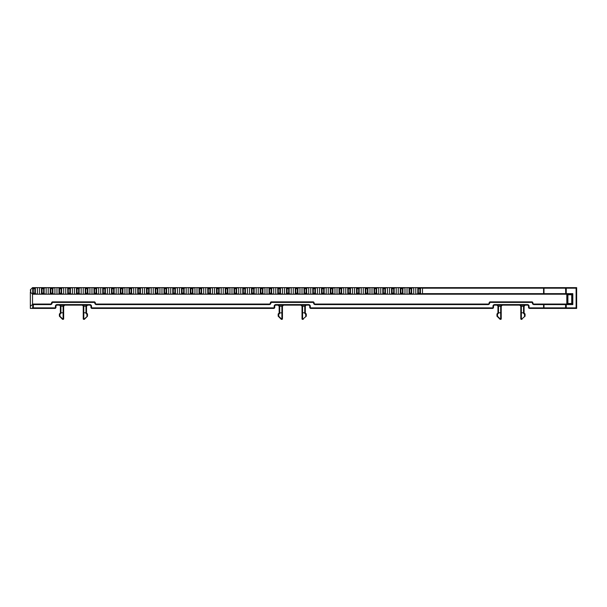 <?xml version="1.0" encoding="UTF-8"?>
<svg xmlns="http://www.w3.org/2000/svg" width="607" height="607" viewBox="0 0 607 607"><rect width="100%" height="100%" fill="white"/><g stroke="black" fill="none" stroke-linecap="round" stroke-linejoin="round"><path stroke-width="0.91" d="M576.104 307.878L576.104 288.188L566.255 288.188L566.255 287.635L422.487 287.635L576.65 287.635L576.65 308.424L566.012 308.424L566.255 307.878L576.104 307.878L576.65 308.424M422.684 294.205L422.487 293.651L543.576 293.651L543.576 294.205L37.429 294.205L37.429 287.635L32.535 287.635L30.35 289.827L30.707 292.369L30.707 289.471M32.763 288.15L33.279 288.666L33.279 293.173L34.857 293.173L35.426 293.72L32.717 293.72L32.717 288.12L37.429 287.635L543.576 287.635L543.576 288.188L422.487 288.188L422.684 287.635M566.255 287.635A0.546 0.546 0 0 0 565.709 288.188L566.255 288.188L566.255 293.651L565.709 293.651L565.709 288.188A0.546 0.546 0 0 1 566.255 287.635L543.576 287.635M35.426 293.72L37.429 294.205L32.535 294.205L32.535 304.046L50.48 304.046A1.093 1.093 0 0 0 51.572 302.954A1.093 1.093 0 0 1 52.665 301.861L94.237 301.861A1.093 1.093 0 0 1 95.329 302.954A1.093 1.093 0 0 0 96.422 304.046L269.258 304.046A1.093 1.093 0 0 0 270.358 302.954A1.093 1.093 0 0 1 271.45 301.861L313.015 301.861A1.093 1.093 0 0 1 314.107 302.954A1.093 1.093 0 0 0 315.208 304.046L488.043 304.046A1.093 1.093 0 0 0 489.136 302.954A1.093 1.093 0 0 1 490.228 301.861L531.8 301.861A1.093 1.093 0 0 1 532.893 302.954A1.093 1.093 0 0 0 533.985 304.046L544.418 304.046L543.576 304.046L543.576 304.593L533.985 304.593A1.639 1.639 0 0 1 532.347 302.954A0.546 0.546 0 0 0 531.8 302.407L490.228 302.407A0.546 0.546 0 0 0 489.682 302.954A1.639 1.639 0 0 1 488.043 304.593L315.208 304.593A1.639 1.639 0 0 1 313.561 302.954A0.546 0.546 0 0 0 313.015 302.407L271.45 302.407A0.546 0.546 0 0 0 270.904 302.954A1.639 1.639 0 0 1 269.258 304.593L96.422 304.593A1.639 1.639 0 0 1 94.783 302.954A0.546 0.546 0 0 0 94.237 302.407L52.665 302.407A0.546 0.546 0 0 0 52.119 302.954A1.639 1.639 0 0 1 50.48 304.593L33.317 304.593L33.317 307.878L54.85 307.878A0.546 0.546 0 0 0 55.404 307.332L55.404 306.232A1.639 1.639 0 0 1 57.043 304.593L89.859 304.593A1.639 1.639 0 0 1 91.498 306.232L91.498 307.332A0.546 0.546 0 0 0 92.044 307.878L273.636 307.878A0.546 0.546 0 0 0 274.182 307.332L274.182 306.232A1.639 1.639 0 0 1 275.821 304.593L308.644 304.593A1.639 1.639 0 0 1 310.283 306.232L310.283 307.332A0.546 0.546 0 0 0 310.83 307.878L492.421 307.878A0.546 0.546 0 0 0 492.967 307.332L492.967 306.232A1.639 1.639 0 0 1 494.606 304.593L527.422 304.593A1.639 1.639 0 0 1 529.061 306.232L529.061 307.332A0.546 0.546 0 0 0 529.615 307.878L543.576 307.878L543.576 304.593L543.993 304.593L543.993 307.878L565.587 307.878L565.587 304.593L543.993 304.593A0.546 0.425 90 0 1 544.418 304.046L566.012 304.046A0.546 0.425 90 0 0 565.587 304.593L566.255 304.593L566.255 307.878L565.709 307.878L565.709 304.593A0.546 0.546 0 0 1 566.255 304.046L566.012 304.046M543.576 304.046L572.272 304.046L572.272 294.205L543.576 294.205M420.484 293.72L417.768 293.72L417.821 288.15L418.337 288.666L418.337 293.173L419.915 293.173L422.487 294.205L566.255 294.205A0.546 0.546 0 0 1 565.709 293.651L565.587 288.188L543.993 288.188L543.993 293.651L565.587 293.651A0.546 0.425 90 0 0 566.012 294.205M565.709 307.878A0.546 0.546 0 0 0 566.255 308.424A0.546 0.546 0 0 1 565.709 307.878L565.587 307.878A0.546 0.425 90 0 0 566.012 308.424L529.615 308.424A1.093 1.093 0 0 1 528.515 307.332L528.515 306.232A1.093 1.093 0 0 0 527.422 305.139L494.606 305.139A1.093 1.093 0 0 0 493.514 306.232L493.514 307.332L493.514 306.232A1.093 1.093 0 0 1 494.606 305.139L494.606 304.593M310.283 306.232L309.737 306.232L309.737 307.332L309.737 306.232A1.093 1.093 0 0 0 308.644 305.139L275.821 305.139A1.093 1.093 0 0 0 274.728 306.232L274.728 307.332A1.093 1.093 0 0 1 273.636 308.424L92.044 308.424A1.093 1.093 0 0 1 90.951 307.332L90.951 306.232A1.093 1.093 0 0 0 89.859 305.139L57.043 305.139A1.093 1.093 0 0 0 55.95 306.232L55.95 307.332A1.093 1.093 0 0 1 54.85 308.424L30.35 308.424L30.35 292.013M492.967 307.332L493.514 307.332A1.093 1.093 0 0 1 492.421 308.424L310.83 308.424A1.093 1.093 0 0 1 309.737 307.332A1.093 1.093 0 0 0 310.83 308.424L310.83 307.878M32.543 308.424L32.93 304.206L30.35 306.232M305.746 316.247L305.746 314.358L304.76 313.288L304.76 306.232L302.02 306.232L300.928 305.139L302.567 306.232L302.567 319.365A0.546 0.546 0 0 1 302.02 318.812L302.02 306.232L302.02 318.812A0.546 0.546 0 0 0 302.567 319.365L306.247 316.232M305.746 314.358L306.292 314.009L305.306 313.015L306.292 314.001L306.292 316.186M302.02 312.795L305.306 312.795L305.306 306.232L305.306 313.015L304.76 313.288M278.173 314.001L279.159 313.015L278.173 314.001L278.173 316.186L278.173 314.009L278.719 314.358L278.719 316.247L281.898 319.365A0.546 0.546 0 0 0 282.445 318.812L282.445 306.232L283.537 305.139L281.898 306.232L279.706 306.232L279.706 313.288L278.719 314.358M281.185 319.199A0.546 0.546 0 0 0 281.572 319.365A0.546 0.546 0 0 1 281.185 319.199L278.173 316.186L278.719 316.247M281.898 319.365A0.546 0.546 0 0 0 282.445 318.812A0.546 0.546 0 0 1 281.898 319.365L281.898 312.795L279.159 313.015L279.159 306.232L278.067 305.139L279.706 306.232L279.159 306.232M83.242 318.812L83.242 306.232L83.242 318.812A0.546 0.546 0 0 0 83.789 319.365L87.507 316.186L87.507 314.001L86.52 313.015L87.507 314.001L86.96 314.358L85.974 313.288L86.52 313.015L86.52 306.232L86.52 312.795L83.789 312.795L83.789 319.365A0.546 0.546 0 0 1 83.242 318.812A0.546 0.546 0 0 0 83.789 319.365M84.494 319.199L87.469 316.232L84.494 319.199A0.546 0.546 0 0 1 84.107 319.365A0.546 0.546 0 0 0 84.494 319.199M59.395 314.001L60.381 313.015L59.395 314.001L59.395 316.186L59.395 314.009L59.941 314.358L59.941 316.247L63.113 319.365A0.546 0.546 0 0 0 63.659 318.812L63.659 306.232L63.659 312.795L60.928 312.795L59.941 314.358M62.407 319.199L59.395 316.186L62.407 319.199A0.546 0.546 0 0 0 62.794 319.365A0.546 0.546 0 0 1 62.407 319.199M60.381 313.015L60.381 306.232L60.381 313.015L60.928 313.288M520.806 318.812A0.546 0.546 0 0 0 521.352 319.365A0.546 0.546 0 0 1 520.806 318.812L520.806 306.232L519.713 305.139L521.352 306.232L521.352 319.365L525.07 316.186L525.07 314.001L524.084 313.015L525.07 314.001L524.524 314.358L523.538 313.288L524.084 313.015L524.084 306.232L525.184 305.139L523.538 306.232L520.806 306.232M496.958 314.001L497.945 313.015L496.958 314.001L496.958 316.186L496.958 314.009L497.505 314.358L497.505 316.247L500.676 319.365A0.546 0.546 0 0 0 501.223 318.812L501.223 312.795L501.223 318.812A0.546 0.546 0 0 1 500.676 319.365L500.676 312.795L498.491 312.795L497.505 314.358M499.971 319.199L496.958 316.186L499.971 319.199A0.546 0.546 0 0 0 500.358 319.365A0.546 0.546 0 0 1 499.971 319.199M501.223 312.795L500.676 312.795L500.676 306.232L501.223 306.232L501.223 312.795L501.223 306.232L502.315 305.139L500.676 306.232L498.491 306.232L498.491 312.795L497.945 312.795L497.945 306.232L497.945 312.795M422.487 293.651L422.487 288.188M422.487 287.635L419.915 288.666L418.337 288.666M417.768 293.72L415.765 294.205L415.765 287.635L420.484 288.12M409.581 293.173L411.167 293.173L411.728 293.72L407.016 294.205L407.016 287.635L411.728 288.12L411.167 288.666L409.581 288.666L409.581 293.173L409.072 293.689L409.019 288.12M411.728 288.12L413.739 287.635L413.739 294.205L411.728 293.72M400.832 293.173L402.418 293.173L402.98 293.72L398.26 294.205L398.26 287.635L402.98 288.12L402.418 288.666L400.832 288.666L400.832 293.173L400.317 293.689L400.271 288.12M402.98 288.12L404.983 287.635L404.983 294.205L402.98 293.72M392.084 293.173L393.662 293.173L394.231 293.72L389.512 294.205L389.512 287.635L394.231 288.12L393.662 288.666L392.084 288.666L392.084 293.173L391.568 293.689L391.515 288.12M394.231 288.12L396.234 287.635L396.234 294.205L394.231 293.72M383.328 293.173L384.914 293.173L385.475 293.72L380.764 294.205L380.764 287.635L385.475 288.12L384.914 288.666L383.328 288.666L383.328 293.173L382.82 293.689L382.767 288.12M385.475 288.12L387.478 287.635L387.478 294.205L385.475 293.72M374.58 293.173L376.158 293.173L376.727 293.72L372.008 294.205L372.008 287.635L376.727 288.12L376.158 288.666L374.58 288.666L374.58 293.173L374.064 293.689L374.018 288.12M376.727 288.12L378.73 287.635L378.73 294.205L376.727 293.72M365.831 293.173L367.41 293.173L367.971 293.72L363.259 294.205L363.259 287.635L367.971 288.12L367.41 288.666L365.831 288.666L365.831 293.173L365.315 293.689L365.262 288.12M367.971 288.12L369.982 287.635L369.982 294.205L367.971 293.72M357.075 293.173L358.661 293.173L359.223 293.72L354.503 294.205L354.503 287.635L359.223 288.12L358.661 288.666L357.075 288.666L357.075 293.173L356.559 293.689L356.514 288.12M359.223 288.12L361.226 287.635L361.226 294.205L359.223 293.72M348.327 293.173L349.905 293.173L350.474 293.72L345.755 294.205L345.755 287.635L350.474 288.12L349.905 288.666L348.327 288.666L348.327 293.173L347.811 293.689L347.758 288.12M350.474 288.12L352.477 287.635L352.477 294.205L350.474 293.72M339.571 293.173L341.157 293.173L341.718 293.72L337.006 294.205L337.006 287.635L341.718 288.12L341.157 288.666L339.571 288.666L339.571 293.173L339.063 293.689L339.01 288.12M341.718 288.12L343.729 287.635L343.729 294.205L341.718 293.72M330.823 293.173L332.401 293.173L332.97 293.72L328.25 294.205L328.25 287.635L332.97 288.12L332.401 288.666L330.823 288.666L330.823 293.173L330.307 293.689L330.261 288.12M332.97 288.12L334.973 287.635L334.973 294.205L332.97 293.72M322.074 293.173L323.652 293.173L324.221 293.72L319.502 294.205L319.502 287.635L324.221 288.12L323.652 288.666L322.074 288.666L322.074 293.173L321.558 293.689L321.505 288.12M324.221 288.12L326.225 287.635L326.225 294.205L324.221 293.72M313.318 293.173L314.904 293.173L315.465 293.72L310.754 294.205L310.754 287.635L315.465 288.12L314.904 288.666L313.318 288.666L313.318 293.173L312.81 293.689L312.757 288.12M315.465 288.12L317.469 287.635L317.469 294.205L315.465 293.72M304.57 293.173L306.148 293.173L306.717 293.72L301.998 294.205L301.998 287.635L306.717 288.12L306.148 288.666L304.57 288.666L304.57 293.173L304.054 293.689L304.001 288.12M306.717 288.12L308.72 287.635L308.72 294.205L306.717 293.72M295.814 293.173L297.4 293.173L297.961 293.72L293.249 294.205L293.249 287.635L297.961 288.12L297.4 288.666L295.814 288.666L295.814 293.173L295.305 293.689L295.252 288.12M297.961 288.12L299.972 287.635L299.972 294.205L297.961 293.72M287.065 293.173L288.651 293.173L289.213 293.72L284.493 294.205L284.493 287.635L289.213 288.12L288.651 288.666L287.065 288.666L287.065 293.173L286.55 293.689L286.504 288.12M289.213 288.12L291.216 287.635L291.216 294.205L289.213 293.72M278.317 293.173L279.895 293.173L280.464 293.72L275.745 294.205L275.745 287.635L280.464 288.12L279.895 288.666L278.317 288.666L278.317 293.173L277.801 293.689L277.748 288.12M280.464 288.12L282.467 287.635L282.467 294.205L280.464 293.72M269.561 293.173L271.147 293.173L271.708 293.72L266.997 294.205L266.997 287.635L271.708 288.12L271.147 288.666L269.561 288.666L269.561 293.173L269.053 293.689L269 288.12M271.708 288.12L273.711 287.635L273.711 294.205L271.708 293.72M260.813 293.173L262.391 293.173L262.96 293.72L258.241 294.205L258.241 287.635L262.96 288.12L262.391 288.666L260.813 288.666L260.813 293.173L260.297 293.689L260.251 288.12M262.96 288.12L264.963 287.635L264.963 294.205L262.96 293.72M252.064 293.173L253.643 293.173L254.204 293.72L249.492 294.205L249.492 287.635L254.204 288.12L253.643 288.666L252.064 288.666L252.064 293.173L251.548 293.689L251.495 288.12M254.204 288.12L256.215 287.635L256.215 294.205L254.204 293.72M243.308 293.173L244.894 293.173L245.456 293.72L240.744 294.205L240.744 287.635L245.456 288.12L244.894 288.666L243.308 288.666L243.308 293.173L242.792 293.689L242.747 288.12M245.456 288.12L247.459 287.635L247.459 294.205L245.456 293.72M234.56 293.173L236.138 293.173L236.707 293.72L231.988 294.205L231.988 287.635L236.707 288.12L236.138 288.666L234.56 288.666L234.56 293.173L234.044 293.689L233.991 288.12M236.707 288.12L238.71 287.635L238.71 294.205L236.707 293.72M225.804 293.173L227.39 293.173L227.951 293.72L223.239 294.205L223.239 287.635L227.951 288.12L227.39 288.666L225.804 288.666L225.804 293.173L225.296 293.689L225.243 288.12M227.951 288.12L229.962 287.635L229.962 294.205L227.951 293.72M217.056 293.173L218.634 293.173L219.203 293.72L214.483 294.205L214.483 287.635L219.203 288.12L218.634 288.666L217.056 288.666L217.056 293.173L216.54 293.689L216.494 288.12M219.203 288.12L221.206 287.635L221.206 294.205L219.203 293.72M208.307 293.173L209.885 293.173L210.454 293.72L205.735 294.205L205.735 287.635L210.454 288.12L209.885 288.666L208.307 288.666L208.307 293.173L207.791 293.689L207.738 288.12M210.454 288.12L212.458 287.635L212.458 294.205L210.454 293.72M199.551 293.173L201.137 293.173L201.699 293.72L196.987 294.205L196.987 287.635L201.699 288.12L201.137 288.666L199.551 288.666L199.551 293.173L199.043 293.689L198.99 288.12M201.699 288.12L203.702 287.635L203.702 294.205L201.699 293.72M190.803 293.173L192.381 293.173L192.95 293.72L188.231 294.205L188.231 287.635L192.95 288.12L192.381 288.666L190.803 288.666L190.803 293.173L190.287 293.689L190.234 288.12M192.95 288.12L194.953 287.635L194.953 294.205L192.95 293.72M182.047 293.173L183.633 293.173L184.194 293.72L179.482 294.205L179.482 287.635L184.194 288.12L183.633 288.666L182.047 288.666L182.047 293.173L181.539 293.689L181.485 288.12M184.194 288.12L186.205 287.635L186.205 294.205L184.194 293.72M173.299 293.173L174.884 293.173L175.446 293.72L170.726 294.205L170.726 287.635L175.446 288.12L174.884 288.666L173.299 288.666L173.299 293.173L172.783 293.689L172.737 288.12M175.446 288.12L177.449 287.635L177.449 294.205L175.446 293.72M164.55 293.173L166.128 293.173L166.697 293.72L161.978 294.205L161.978 287.635L166.697 288.12L166.128 288.666L164.55 288.666L164.55 293.173L164.034 293.689L163.981 288.12M166.697 288.12L168.7 287.635L168.7 294.205L166.697 293.72M155.794 293.173L157.38 293.173L157.941 293.72L153.23 294.205L153.23 287.635L157.941 288.12L157.38 288.666L155.794 288.666L155.794 293.173L155.286 293.689L155.233 288.12M157.941 288.12L159.945 287.635L159.945 294.205L157.941 293.72M147.046 293.173L148.624 293.173L149.193 293.72L144.474 294.205L144.474 287.635L149.193 288.12L148.624 288.666L147.046 288.666L147.046 293.173L146.53 293.689L146.484 288.12M149.193 288.12L151.196 287.635L151.196 294.205L149.193 293.72M138.297 293.173L139.876 293.173L140.437 293.72L135.725 294.205L135.725 287.635L140.437 288.12L139.876 288.666L138.297 288.666L138.297 293.173L137.781 293.689L137.728 288.12M140.437 288.12L142.448 287.635L142.448 294.205L140.437 293.72M129.541 293.173L131.127 293.173L131.689 293.72L126.977 294.205L126.977 287.635L131.689 288.12L131.127 288.666L129.541 288.666L129.541 293.173L129.025 293.689L128.98 288.12M131.689 288.12L133.692 287.635L133.692 294.205L131.689 293.72M120.793 293.173L122.371 293.173L122.94 293.72L118.221 294.205L118.221 287.635L122.94 288.12L122.371 288.666L120.793 288.666L120.793 293.173L120.277 293.689L120.224 288.12M122.94 288.12L124.943 287.635L124.943 294.205L122.94 293.72M112.037 293.173L113.623 293.173L114.184 293.72L109.472 294.205L109.472 287.635L114.184 288.12L113.623 288.666L112.037 288.666L112.037 293.173L111.529 293.689L111.476 288.12M114.184 288.12L116.195 287.635L116.195 294.205L114.184 293.72M103.289 293.173L104.867 293.173L105.436 293.72L100.716 294.205L100.716 287.635L105.436 288.12L104.867 288.666L103.289 288.666L103.289 293.173L102.773 293.689L102.727 288.12M105.436 288.12L107.439 287.635L107.439 294.205L105.436 293.72M94.54 293.173L96.118 293.173L96.688 293.72L91.968 294.205L91.968 287.635L96.688 288.12L96.118 288.666L94.54 288.666L94.54 293.173L94.024 293.689L93.971 288.12M96.688 288.12L98.691 287.635L98.691 294.205L96.688 293.72M85.784 293.173L87.37 293.173L87.932 293.72L83.22 294.205L83.22 287.635L87.932 288.12L87.37 288.666L85.784 288.666L85.784 293.173L85.276 293.689L85.223 288.12M87.932 288.12L89.935 287.635L89.935 294.205L87.932 293.72M77.036 293.173L78.614 293.173L79.183 293.72L74.464 294.205L74.464 287.635L79.183 288.12L78.614 288.666L77.036 288.666L77.036 293.173L76.52 293.689L76.467 288.12M79.183 288.12L81.186 287.635L81.186 294.205L79.183 293.72M68.28 293.173L69.866 293.173L70.427 293.72L65.715 294.205L65.715 287.635L70.427 288.12L69.866 288.666L68.28 288.666L68.28 293.173L67.772 293.689L67.718 288.12M70.427 288.12L72.438 287.635L72.438 294.205L70.427 293.72M59.532 293.173L61.117 293.173L61.679 293.72L56.959 294.205L56.959 287.635L61.679 288.12L61.117 288.666L59.532 288.666L59.532 293.173L59.016 293.689L58.97 288.12M61.679 288.12L63.682 287.635L63.682 294.205L61.679 293.72M50.783 293.173L52.361 293.173L52.93 293.72L48.211 294.205L48.211 287.635L52.93 288.12L52.361 288.666L50.783 288.666L50.783 293.173L50.267 293.689L50.214 288.12M52.93 288.12L54.934 287.635L54.934 294.205L52.93 293.72M42.027 293.173L43.613 293.173L44.174 293.72L39.463 294.205L39.463 287.635L44.174 288.12L43.613 288.666L42.027 288.666L42.027 293.173L41.519 293.689L41.466 288.12M44.174 288.12L46.178 287.635L46.178 294.205L44.174 293.72M35.426 288.12L34.857 288.666L33.279 288.666M30.707 292.369L32.535 294.205M32.717 293.72L32.186 293.849M32.717 288.12L32.186 287.991M418.337 293.173L417.821 293.689M409.072 288.15L409.581 288.666M400.317 288.15L400.832 288.666M391.568 288.15L392.084 288.666M382.82 288.15L383.328 288.666M374.064 288.15L374.58 288.666M365.315 288.15L365.831 288.666M356.559 288.15L357.075 288.666M347.811 288.15L348.327 288.666M339.063 288.15L339.571 288.666M330.307 288.15L330.823 288.666M321.558 288.15L322.074 288.666M312.81 288.15L313.318 288.666M304.054 288.15L304.57 288.666M295.305 288.15L295.814 288.666M286.55 288.15L287.065 288.666M277.801 288.15L278.317 288.666M269.053 288.15L269.561 288.666M260.297 288.15L260.813 288.666M251.548 288.15L252.064 288.666M242.792 288.15L243.308 288.666M234.044 288.15L234.56 288.666M225.296 288.15L225.804 288.666M216.54 288.15L217.056 288.666M207.791 288.15L208.307 288.666M199.043 288.15L199.551 288.666M190.287 288.15L190.803 288.666M181.539 288.15L182.047 288.666M172.783 288.15L173.299 288.666M164.034 288.15L164.55 288.666M155.286 288.15L155.794 288.666M146.53 288.15L147.046 288.666M137.781 288.15L138.297 288.666M129.025 288.15L129.541 288.666M120.277 288.15L120.793 288.666M111.529 288.15L112.037 288.666M102.773 288.15L103.289 288.666M94.024 288.15L94.54 288.666M85.276 288.15L85.784 288.666M76.52 288.15L77.036 288.666M67.772 288.15L68.28 288.666M59.016 288.15L59.532 288.666M50.267 288.15L50.783 288.666M41.519 288.15L42.027 288.666M33.279 293.173L32.763 293.689M496.852 305.139L498.491 306.232L496.852 305.139M496.996 316.232L497.505 316.247M497.945 313.015L498.491 313.288M521.671 319.365A0.546 0.546 0 0 0 522.058 319.199A0.546 0.546 0 0 1 521.671 319.365M304.76 306.232L306.398 305.139L304.76 306.232M63.113 319.365A0.546 0.546 0 0 0 63.659 318.812A0.546 0.546 0 0 1 63.113 319.365L63.113 306.232L64.752 305.139L63.659 306.232L60.928 306.232L60.928 312.795L60.381 312.795M59.281 305.139L60.928 306.232L59.281 305.139M85.974 313.288L85.974 306.232L87.613 305.139L86.52 306.232L83.789 306.232L83.789 312.795L83.242 312.795M82.15 305.139L83.789 306.232L82.15 305.139M279.159 313.015L279.706 313.288M302.893 319.365A0.546 0.546 0 0 0 303.28 319.199A0.546 0.546 0 0 1 302.893 319.365M59.433 316.232L59.941 316.247M32.93 308.265L33.317 307.878M32.93 304.206L33.317 304.593M576.104 288.188L576.65 287.635M565.709 293.651A0.546 0.546 0 0 0 566.255 294.205L566.255 293.651L572.818 293.651L571.726 294.752L567.902 294.752L567.902 303.5L571.726 303.5L572.818 304.593L566.255 304.593L566.255 304.046A0.546 0.546 0 0 0 565.709 304.593M567.902 304.046L567.902 303.5L567.355 303.5L567.355 294.752L567.902 294.752L567.902 294.205M566.801 294.205L567.355 294.752L566.801 294.205A0.546 0.546 0 0 1 567.355 294.752A0.546 0.546 0 0 0 566.801 294.205L566.801 304.046L567.355 303.5L566.801 304.046A0.546 0.546 0 0 0 567.355 303.5A0.546 0.546 0 0 1 566.801 304.046M529.061 306.232L528.515 306.232A1.093 1.093 0 0 0 527.422 305.139L527.422 304.593M493.514 307.332A1.093 1.093 0 0 1 492.421 308.424L492.421 307.878M529.615 307.878L529.615 308.424A1.093 1.093 0 0 1 528.515 307.332L529.061 307.332M309.737 306.232A1.093 1.093 0 0 0 308.644 305.139L308.644 304.593M274.182 307.332L274.728 307.332A1.093 1.093 0 0 1 273.636 308.424L273.636 307.878M275.821 304.593L275.821 305.139A1.093 1.093 0 0 0 274.728 306.232L274.182 306.232M91.498 306.232L90.951 306.232A1.093 1.093 0 0 0 89.859 305.139L89.859 304.593M55.404 307.332L55.95 307.332A1.093 1.093 0 0 1 54.85 308.424L54.85 307.878M57.043 304.593L57.043 305.139A1.093 1.093 0 0 0 55.95 306.232L55.404 306.232M92.044 307.878L92.044 308.424A1.093 1.093 0 0 1 90.951 307.332L91.498 307.332M420.431 288.15L420.431 293.689M419.915 293.173L419.915 288.666M411.683 288.15L411.683 293.689M411.167 293.173L411.167 288.666M402.927 288.15L402.927 293.689M402.418 293.173L402.418 288.666M394.178 288.15L394.178 293.689M393.662 293.173L393.662 288.666M385.43 288.15L385.43 293.689M384.914 293.173L384.914 288.666M376.674 288.15L376.674 293.689M376.158 293.173L376.158 288.666M367.925 288.15L367.925 293.689M367.41 293.173L367.41 288.666M359.169 288.15L359.169 293.689M358.661 293.173L358.661 288.666M350.421 288.15L350.421 293.689M349.905 293.173L349.905 288.666M341.673 288.15L341.673 293.689M341.157 293.173L341.157 288.666M332.917 288.15L332.917 293.689M332.401 293.173L332.401 288.666M324.168 288.15L324.168 293.689M323.652 293.173L323.652 288.666M315.412 288.15L315.412 293.689M314.904 293.173L314.904 288.666M306.664 288.15L306.664 293.689M306.148 293.173L306.148 288.666M297.916 288.15L297.916 293.689M297.4 293.173L297.4 288.666M289.16 288.15L289.16 293.689M288.651 293.173L288.651 288.666M280.411 288.15L280.411 293.689M279.895 293.173L279.895 288.666M271.663 288.15L271.663 293.689M271.147 293.173L271.147 288.666M262.907 288.15L262.907 293.689M262.391 293.173L262.391 288.666M254.158 288.15L254.158 293.689M253.643 293.173L253.643 288.666M245.403 288.15L245.403 293.689M244.894 293.173L244.894 288.666M236.654 288.15L236.654 293.689M236.138 293.173L236.138 288.666M227.906 288.15L227.906 293.689M227.39 293.173L227.39 288.666M219.15 288.15L219.15 293.689M218.634 293.173L218.634 288.666M210.401 288.15L210.401 293.689M209.885 293.173L209.885 288.666M201.645 288.15L201.645 293.689M201.137 293.173L201.137 288.666M192.897 288.15L192.897 293.689M192.381 293.173L192.381 288.666M184.149 288.15L184.149 293.689M183.633 293.173L183.633 288.666M175.393 288.15L175.393 293.689M174.884 293.173L174.884 288.666M166.644 288.15L166.644 293.689M166.128 293.173L166.128 288.666M157.896 288.15L157.896 293.689M157.38 293.173L157.38 288.666M149.14 288.15L149.14 293.689M148.624 293.173L148.624 288.666M140.392 288.15L140.392 293.689M139.876 293.173L139.876 288.666M131.636 288.15L131.636 293.689M131.127 293.173L131.127 288.666M122.887 288.15L122.887 293.689M122.371 293.173L122.371 288.666M114.139 288.15L114.139 293.689M113.623 293.173L113.623 288.666M105.383 288.15L105.383 293.689M104.867 293.173L104.867 288.666M96.634 288.15L96.634 293.689M96.118 293.173L96.118 288.666M87.878 288.15L87.878 293.689M87.37 293.173L87.37 288.666M79.13 288.15L79.13 293.689M78.614 293.173L78.614 288.666M70.382 288.15L70.382 293.689M69.866 293.173L69.866 288.666M61.626 288.15L61.626 293.689M61.117 293.173L61.117 288.666M52.877 288.15L52.877 293.689M52.361 293.173L52.361 288.666M44.129 288.15L44.129 293.689M43.613 293.173L43.613 288.666M35.373 288.15L35.373 293.689M34.857 293.173L34.857 288.666M544.418 294.205A0.546 0.425 90 0 1 543.993 293.651L543.576 293.651L543.576 288.188L543.993 288.188A0.546 0.425 90 0 1 544.418 287.635M523.538 313.288L523.538 312.795L520.806 312.795M524.084 312.795L523.538 312.795L523.538 306.232L524.084 306.232M524.524 316.247L524.524 314.358M488.043 304.593L488.043 304.046A1.093 1.093 0 0 0 489.136 302.954A1.093 1.093 0 0 1 490.228 301.861L490.228 302.407M531.8 302.407L531.8 301.861A1.093 1.093 0 0 1 532.893 302.954A1.093 1.093 0 0 0 533.985 304.046L533.985 304.593M282.445 312.795L281.898 312.795L281.898 306.232L282.445 306.232M86.96 316.247L86.96 314.358M269.258 304.593L269.258 304.046A1.093 1.093 0 0 0 270.358 302.954A1.093 1.093 0 0 1 271.45 301.861L271.45 302.407M313.015 302.407L313.015 301.861A1.093 1.093 0 0 1 314.107 302.954A1.093 1.093 0 0 0 315.208 304.046L315.208 304.593M50.48 304.593L50.48 304.046A1.093 1.093 0 0 0 51.572 302.954A1.093 1.093 0 0 1 52.665 301.861L52.665 302.407M94.237 302.407L94.237 301.861A1.093 1.093 0 0 1 95.329 302.954A1.093 1.093 0 0 0 96.422 304.046L96.422 304.593M572.818 293.651L572.818 304.593M51.572 302.954L52.119 302.954M95.329 302.954L94.783 302.954M310.283 307.332L309.737 307.332M270.358 302.954L270.904 302.954M492.967 306.232L493.514 306.232M314.107 302.954L313.561 302.954M489.136 302.954L489.682 302.954M544.418 308.424A0.546 0.425 90 0 1 543.993 307.878L543.576 308.424M532.893 302.954L532.347 302.954M566.012 287.635A0.546 0.425 90 0 0 565.587 288.188L565.709 288.188M571.726 303.5L571.726 294.752M501.898 305.222L502.315 305.139L501.898 305.222M519.713 305.139L520.131 305.222L519.713 305.139M524.759 305.222L525.184 305.139L524.759 305.222M278.067 305.139L278.484 305.222L278.067 305.139M283.12 305.222L283.537 305.139L283.12 305.222M300.928 305.139L301.345 305.222L300.928 305.139M305.981 305.222L306.398 305.139L305.981 305.222M64.334 305.222L64.752 305.139L64.334 305.222M87.196 305.222L87.613 305.139L87.196 305.222"/></g></svg>
